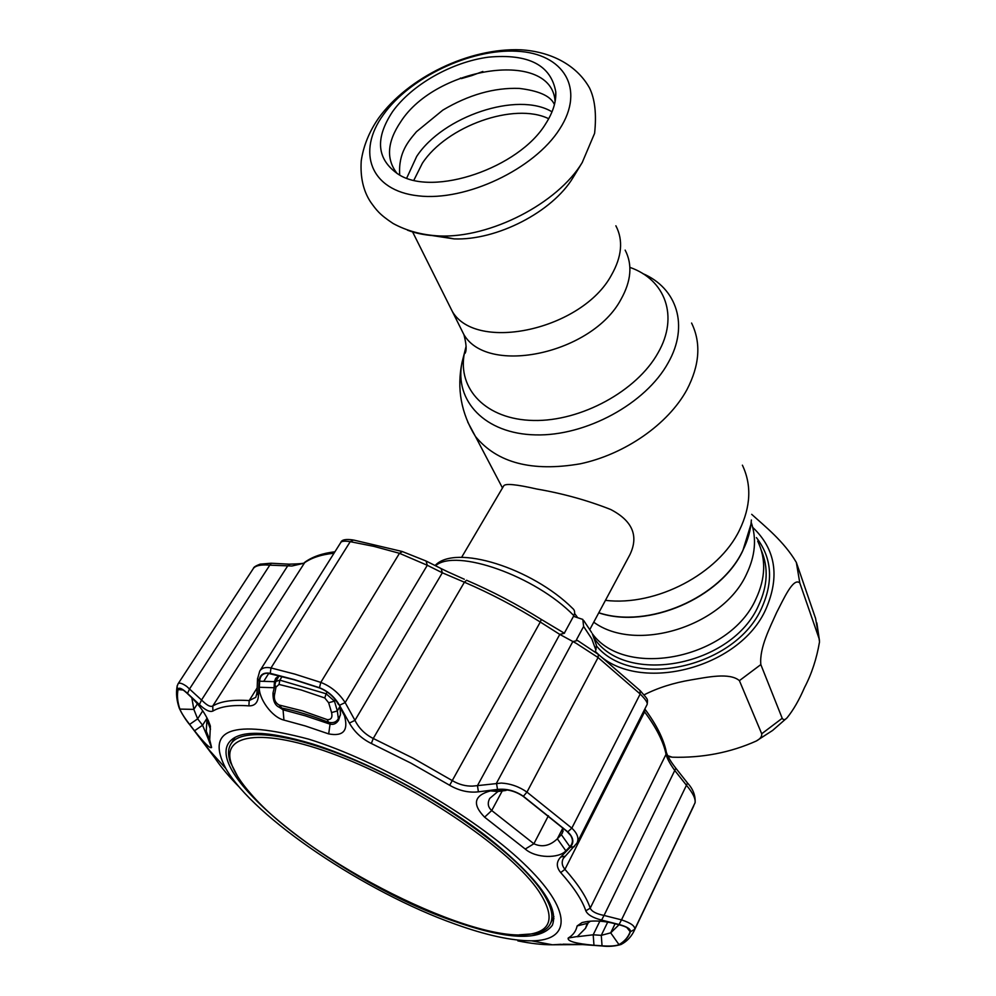 <?xml version="1.0" encoding="UTF-8"?>
<svg xmlns="http://www.w3.org/2000/svg" width="996" height="996" viewBox="0 0 996 996"><rect width="100%" height="100%" fill="white"/><g stroke="black" fill="none" stroke-linecap="round" stroke-linejoin="round"><path stroke-width="1.49" d="M756.014 598.77C729.993 658.667 625.65 679.646 592.309 633.73C625.65 679.646 729.993 658.667 756.014 598.77C765.638 578.078 766.198 558.868 757.707 541.139C766.198 558.868 765.638 578.078 756.014 598.77M447.104 301.004L452.383 311.561C476.424 352.696 582.1 329.788 611.42 275.145C621.915 256.669 623.396 240.223 615.877 225.793C623.396 240.223 621.915 256.669 611.42 275.145C582.1 329.788 476.424 352.696 452.383 311.561L447.104 301.004M574.605 613.486L577.369 617.259M589.881 629.397L629.895 554.71C638.909 535.923 632.497 520.858 610.685 509.491C587.279 500.278 562.615 493.443 536.67 488.999C516.438 484.38 505.458 483.309 503.752 485.787L461.634 557.312M582.436 162.174L572.961 177.711C552.369 211.986 496.568 240.683 454.064 238.891L431.181 235.405M545.671 123.79C519.003 168.125 433.26 197.071 398.574 174.437C376.712 159.609 374.708 138.681 392.561 111.664C411.796 84.685 451.885 61.951 488.563 57.146C528.627 53.523 551.037 65.126 555.793 91.956C556.241 101.966 552.88 112.585 545.671 123.79M397.217 173.628C385.875 159.248 387.07 141.918 400.815 121.649C436.348 66.234 552.033 49.041 555.096 101.555M819.098 638.635L819.509 641.947C816.67 658.68 811.665 673.918 804.469 687.638C799.166 699.976 793.351 710.048 787.039 717.855C784.997 720.058 783.391 720.195 782.209 718.278L760.832 664.581C759.251 647.699 770.244 627.069 776.606 612.565C783.541 599.331 793.252 577.033 799.8 582.946L819.098 638.635L815.587 618.429L796.339 562.416C783.989 541.314 764.629 526.112 751.694 514.334M787.039 717.855L772.585 730.466L756.225 741.049C760.247 738.932 762.065 736.517 761.716 733.778L739.406 680.642C729.645 672.225 706.874 677.317 691.249 679.882C673.57 682.845 657.846 687.838 644.088 694.847M756.225 741.049C730.242 752.665 702.23 758.043 672.213 757.197L667.669 755.665M482.836 71.475L471.855 75.572L461.36 78.597L460.413 78.024M250.407 793.302C307.826 861.067 477.383 946.785 532.561 933.663C552.195 929.33 554.311 915.249 538.936 891.42C512.355 851.53 422.914 789.542 344.504 758.33C265.92 726.781 219.967 732.707 231.545 764.057C234.558 772.659 240.845 782.408 250.407 793.302M237.583 776.345L230.275 762.027C227.785 754.744 227.984 748.743 230.91 744.037C241.605 725.972 299.535 734.077 372.342 768.053C445.075 801.867 517.659 855.303 541.575 890.91C551.261 905.327 554.15 916.345 550.228 923.964C547.638 928.857 542.546 932.107 534.939 933.7L519.277 934.821M592.396 633.979L596.405 645.196L595.882 650.102L591.811 638.897L583.619 626.472L582.822 619.425L573.484 616.312M596.255 652.803L595.222 651.347M435.103 565.516C455.359 543.592 532.412 568.442 572.463 608.232C574.792 610.112 575.252 612.577 573.858 615.64C535.499 575.912 455.819 547.999 435.513 565.728M564.334 633.17L573.858 615.64M576.423 639.855L583.619 626.472M507.375 790.002L498.623 789.84C507.3 788.981 515.492 791.148 523.211 796.364L567.596 831.921L570.708 835.495C573.21 839.728 572.937 843.45 569.886 846.687L565.865 850.845C559.067 858.564 536.022 858.54 525.241 849.053L484.604 817.168C472.054 804.258 473.984 795.493 490.406 790.899L497.925 791.509L489.683 798.456C487.281 803.224 487.965 807.258 491.738 810.52L533.881 843.761C542.085 847.546 549.904 845.89 557.337 838.806L561.346 834.636L569.886 846.687M211.314 746.34L211.575 747.56C209.994 748.693 204.317 743.103 194.544 730.79L189.614 724.416C184.497 717.792 181.247 712.688 179.865 709.09C177.45 701.794 176.865 695.283 178.072 689.568L179.106 688.46C180.799 688.273 183.488 689.917 187.161 693.365L192.191 698.134C201.292 707.434 207.355 716.784 210.38 726.159L209.72 739.791L211.314 746.34L206.259 731.151L207.068 718.016M454.799 923.977C365.843 892.416 254.117 817.965 225.831 768.551C205.052 728.848 232.641 719.037 308.611 739.132C378.194 760.571 473.685 815.761 523.137 862.922C573.036 910.22 571.567 940.722 531.565 940.822C511.384 940.784 485.799 935.169 454.799 923.977M342.786 712.24L344.454 715.713C348.588 730.566 343.334 736.629 328.68 733.903L305.374 725.972L283.947 720.096C271.597 717.17 258.487 698.009 259.346 687.277L259.657 681.214C260.006 675.973 262.67 673.308 267.675 673.196L293.957 679.708L319.517 687.937C327.634 691.162 333.984 696.727 338.578 704.633L337.084 702.18M349.397 723.059L354.962 720.345C358.921 728.3 365.022 734.338 373.251 738.472L413.228 758.267L452.595 780.777C458.957 784.499 465.605 786.28 472.527 786.105L477.47 785.632L478.404 791.832C468.743 792.941 459.168 790.749 449.657 785.271L410.788 763.061L371.346 743.489C361.747 738.758 354.439 731.948 349.397 723.059L339.499 705.28C334.619 696.914 327.958 691.075 319.492 687.726L293.907 679.496L270.252 673.321C263.293 672.151 259.57 674.852 259.084 681.389L258.437 695.557C257.989 702.566 254.814 706.002 248.9 705.865C232.566 704.707 220.577 706.438 212.92 711.044C209.919 712.364 205.413 710.223 199.399 704.595L187.509 693.39C182.031 688.361 178.844 687.016 177.923 689.381C176.715 695.096 177.313 701.62 179.716 708.928C181.185 712.713 184.609 718.079 189.987 725.026L214.912 758.031C221.124 767.293 229.354 777.079 239.588 787.413M590.479 921.151L587.142 923.603L585.511 928.309L577.207 936.726L593.193 934.796L601.273 935.344L602.045 945.814L593.977 945.266L593.193 934.796L599.866 921.138M279.017 707.085L283.051 709.799L305.311 715.825L329.552 723.98C333.274 725.076 336.287 723.793 338.603 720.158L340.508 714.169L339.922 707.347M288.865 564.159L271.335 563.25L269.779 565.155L265.646 564.931C259.259 564.881 255.175 566.039 253.42 568.392L178.023 683.891M177.923 689.381L177.039 686.692L177.998 683.916C179.243 682.385 182.144 683.219 186.713 686.431L204.342 702.616C207.99 705.865 210.791 706.998 212.758 706.027C220.502 701.296 232.653 699.491 249.187 700.586L255.823 697.3M334.009 553.228C321.048 554.598 310.976 557.947 303.817 563.275L291.915 566.014L269.779 565.155L189.676 688.722L187.509 693.39M640.44 690.913C647.998 699.976 647.948 698.246 647.139 704.446L647.139 704.446C647.823 702.815 645.508 699.341 640.191 694.013L598.073 657.534L576.36 643.428L559.777 634.402L540.293 622.027L541.276 619.425C516.986 604.261 492.086 591.201 466.576 580.245L464.397 582.212L442.336 572.787L441.128 568.567L426.674 561.321M564.458 633.257L559.777 634.402L477.47 785.632L501.299 783.068C510.587 783.628 519.14 786.641 526.959 792.106L571.816 828.149C577.468 833.44 579.186 838.42 576.983 843.064L647.139 704.446M452.035 920.491C506.69 939.851 540.118 941.444 552.332 925.284C559.441 906.883 537.566 877.289 486.708 836.503C436.97 798.232 366.155 760.732 312.408 743.925C265.895 730.13 237.994 729.794 228.694 742.929C204.952 777.59 343.819 883.178 452.035 920.491M552.307 919.843L553.938 918.611M233.413 738.31L233.213 740.352M506.018 790.451L497.925 791.509M490.406 790.899L498.573 789.853M270.252 673.321L270.999 667.943L350.231 541.662C344.902 540.853 341.777 541.089 340.844 542.384L259.732 671.092C261.836 667.893 265.596 666.847 270.999 667.943L294.916 674.13L320.787 682.409C330.859 686.319 338.976 693.042 345.164 702.578L354.962 720.345L442.336 572.787L427.296 565.28L426.076 561.022L402.396 551.572L399.471 553.303L373.973 546.393L350.231 541.662L353.555 540.031L401.911 551.423M402.446 551.597L426.051 561.009M339.499 705.28L345.164 702.578L427.296 565.28L399.471 553.303L320.787 682.409L319.492 687.726M447.901 571.866L464.31 579.261M541.351 619.462L563.773 632.883M598.359 654.397L598.073 657.534L526.959 792.106L523.373 796.265C515.231 790.762 506.603 788.483 497.502 789.43L496.506 783.155L572.787 641.623L577.543 640.49L598.31 654.36M695.034 802.901L694.959 803.075C695.918 799.116 693.079 793.177 686.431 785.246L674.765 770.468L675.873 768.265C670.943 762.015 667.806 756.748 666.424 752.466M563.275 858.465L563.275 858.465C561.408 862.163 561.956 865.785 564.944 869.346C578.153 884.249 586.582 897.184 590.217 908.165C591.736 911.489 596.33 913.917 604.037 915.436L674.765 770.468C669.935 763.783 667.034 758.404 666.05 754.308L666.212 751.457L665.116 749.926M687.638 783.18C693.042 788.981 695.532 795.468 695.121 802.652L634.689 929.343C635.236 926.118 630.841 922.956 621.504 919.868L619.064 924.5L601.596 920.067L604.037 915.436L621.504 919.868L687.526 783.03L675.985 768.402M289.537 564.471L287.57 566.077L201.578 699.927L199.399 704.595M191.817 697.773L193.846 709.389L197.644 718.838L189.614 724.416M194.544 730.79L202.574 725.213L208.152 738.659L208.6 736.99M202.748 710.845L197.644 718.838L202.574 725.213L207.081 718.141M279.615 675.774L275.718 678.276L274.41 681.675L259.657 681.214M259.346 687.277L273.987 687.738M277.784 676.272L274.41 681.675L274.124 687.053M593.977 945.266C575.85 943.635 567.247 941.232 568.181 938.058C573.074 935.194 576.049 931.16 577.12 925.944L582.075 922.557C590.902 920.354 600.874 920.503 611.98 922.981L619.4 924.848C625.364 926.38 628.924 928.21 630.07 930.314L630.169 931.696C628.239 937.149 624.504 941.457 618.989 944.631C616.038 945.963 610.386 946.362 602.045 945.814M607.722 922.072L601.273 935.344L610.697 932.854L619.026 924.749M582.685 944.594L601.41 945.889C610.224 946.461 616.163 946.051 619.226 944.669C624.741 941.494 628.476 937.174 630.418 931.721C630.817 929.031 627.032 926.629 619.064 924.5M562.852 944.196L582.498 944.544M601.596 920.067C592.782 917.789 587.528 914.702 585.81 910.805C582.15 899.998 573.783 887.249 560.698 872.571C556.179 867.068 556.204 861.876 560.773 857.008L570.173 847.335C574.381 842.653 573.596 837.499 567.795 831.847L523.373 796.265M564.956 856.249L560.773 857.008M574.431 846.625L570.173 847.335M497.502 789.43L478.404 791.832M259.084 681.389L257.553 678.338M258.437 695.557L256.968 692.519M179.716 708.928L179.355 708.43C182.754 715.215 186.289 720.743 189.975 725.026L189.962 724.988M201.603 739.928L209.733 750.673L225.831 768.551M563.151 831.1L561.346 834.636L562.466 832.893L563.089 827.975M565.865 850.845L557.337 838.806L562.952 827.85M279.154 675.823L275.743 681.476L279.864 680.156L326.128 693.776L324.783 697.972L301.203 689.979L279.029 684.439L276.004 687.115L274.41 695.395C273.95 699.74 275.506 702.939 279.067 704.994L302.348 710.845L327.273 719.635C331.232 719.822 332.664 717.469 331.581 712.576L337.345 710.932L338.341 718.701L340.383 715.128M327.174 691.983L326.128 693.776L334.444 701.109L337.345 710.932L339.673 706.886M331.581 712.576L328.643 702.753L334.444 701.109L335.266 699.69M273.041 692.743L274.41 695.395M274.622 684.464L276.004 687.115M282.105 676.421L279.864 680.156L279.029 684.439M328.643 702.753L324.783 697.972M279.067 704.994L281.831 708.044M327.273 719.635L328.568 722.361M598.758 612.839C647.761 629.41 720.78 598.148 742.817 550.688L750.959 524.294M598.795 612.752C647.898 629.173 720.805 597.849 742.842 550.415C747.884 540.243 750.723 530.096 751.37 519.974M605.444 600.351C656.165 606.514 718.689 573.721 739.555 529.997C750.822 506.528 751.768 484.928 742.394 465.182M467.734 422.055L475.428 436.447C497.116 462.941 532.051 472.067 580.232 463.812C625.04 454.288 668.179 424.159 686.891 389.76C699.69 365.183 701.259 342.948 691.585 323.053M464.161 354.041L462.02 362.382C454.139 400.89 484.952 433.87 535.512 434.891C585.897 436.285 645.806 403.679 668.192 362.768C689.344 325.655 676.981 288.081 642.644 273.514M466.103 346.222L464.447 352.92C457.077 389.025 486.123 419.69 533.545 420.474C580.793 421.582 636.917 391.055 658.07 352.796C679.073 316.379 665.328 279.689 629.883 267.376M593.74 622.189C635.934 653.264 723.046 626.496 746.564 574.057C755.267 555.868 756.798 538.612 751.183 522.29M458.658 324.136L463.937 334.693C487.978 375.878 592.271 353.68 620.981 299.36C631.265 280.997 632.647 264.587 625.152 250.121M413.875 180.214L422.354 163.269C446.557 126.119 514.285 101.866 548.709 118.723M406.704 178.122L416.677 156.447C442.896 116.271 517.646 91.109 552.021 111.826M454.064 238.891L439.51 235.965C422.267 235.093 406.804 230.935 393.109 223.49C379.302 214.352 376.451 210.106 370.612 202.039C363.328 190.971 360.203 177.288 361.224 160.966C363.403 145.964 369.205 131.659 378.654 118.038C408.148 77.339 469.116 47.684 520.871 49.8C550.041 51.543 576.273 64.354 589.52 87.947C594.948 99.09 596.641 114.216 594.6 133.327L582.224 162.535C557.66 203.47 490.318 238.106 439.51 235.965C427.471 235.654 416.789 233.724 407.476 230.176M559.74 128.932C534.391 169.208 465.742 201.566 418.295 195.851C370.45 190.734 356.269 151.853 383.373 114.727C409.842 77.489 470.361 48.592 516.775 51.232C563.512 53.311 585.797 88.731 559.74 128.932M595.272 651.235C635.037 694.785 739.642 669.91 766.098 608.656C780.005 576.149 775.56 549.057 752.727 527.394M796.339 562.416L799.8 582.946M594.5 638.747C626.658 686.095 732.396 666 758.566 605.444C767.679 585.872 768.601 567.508 761.318 550.352M756.412 537.603C771.863 557.748 773.668 581.116 761.828 607.697C735.969 667.469 633.07 690.216 596.641 646.155M761.716 733.778L782.209 718.278M760.832 664.581L739.406 680.642M587.291 923.354L577.12 925.944M328.68 733.903L330.261 722.785M449.657 785.271L540.293 622.027C515.617 606.626 490.318 593.355 464.397 582.212L373.251 738.472L371.346 743.489M525.241 849.053L533.881 843.761L548.423 815.712M484.604 817.168L491.738 810.52L502.233 790.948M567.795 831.847L571.816 828.149L640.191 694.013L639.992 690.477L598.633 654.609M585.81 910.805L590.217 908.165L666.05 754.308C663.523 741.858 656.376 727.715 644.586 711.879L644.823 709.015M630.418 931.721L634.689 929.343L633.693 931.733L693.739 805.913M644.586 711.879L564.944 869.346L560.698 872.571M268.808 673.271L263.753 681.339M248.9 705.865L249.187 700.586L257.142 687.912M334.917 551.784C322.617 553.228 312.657 556.652 305.037 562.08L212.758 706.027L212.92 711.044M197.457 703.786L193.846 709.389L179.865 709.09M183.139 690.029L178.072 689.568M210.505 729.246L207.006 720.071M283.947 720.096L283.051 709.799L283.872 708.467M626.82 927.5L630.169 931.696M615.092 923.765L610.697 932.854L618.989 944.631M568.181 938.058L577.531 936.464M517.858 940.871C530.88 943.536 542.422 944.843 552.469 944.793L561.321 944.283M622.313 943.76L619.226 944.669M178.882 706.973L179.355 708.43C176.678 700.798 175.906 693.552 177.039 686.692L177.251 685.559M214.912 758.031L214.439 757.333M502.482 487.953L475.428 436.447C461.123 413.265 456.654 388.577 462.02 362.382L464.447 352.92L465.057 353.306C466.788 350.368 466.414 344.168 463.937 334.693L412.605 231.931M555.432 99.563L555.793 91.956M816.857 622.936L819.459 640.528M672.188 757.184L668.092 756.524M554.461 104.443L553.975 103.659C550.078 95.803 538.487 90.723 519.19 88.407C494.141 87.523 468.693 94.757 442.847 110.108L416.49 131.684C408.572 141.108 398.263 152.513 399.695 174.81M532.561 933.663L534.939 933.7M550.228 923.964L553.913 916.631M230.91 744.037L235.118 737.301M231.545 764.057L230.275 762.027M591.661 632.547L583.743 620.583M498.623 789.84L506.155 789.84M352.783 539.907C345.674 538.923 341.69 539.745 340.844 542.384M441.714 568.865L447.926 571.878M666.212 751.457C663.461 738.659 656.339 724.503 644.835 708.99M253.42 568.392C253.532 567.234 255.76 565.815 260.081 564.159L271.074 563.238M289.126 564.172C300.531 563.873 305.648 563.313 304.465 562.503M179.106 688.46L180.762 688.709M208.264 720.419L210.38 726.159M209.72 739.791L206.259 731.151M207.766 737.737L211.575 747.56M267.7 673.196L277.573 675.263M340.196 707.795L344.454 715.713M630.07 930.301L628.65 928.67M587.802 921.412L582.075 922.557M588.449 922.321L585.511 928.309M633.693 931.733C630.642 937.485 626.397 941.743 620.981 944.507C614.694 946.325 608.183 946.798 601.46 945.926L582.548 944.582L552.469 944.793L531.565 940.822M576.983 843.064L563.275 858.452M259.732 671.092L257.528 678.961L256.943 693.166L255.81 697.312M189.975 725.026L201.59 739.928M570.708 835.495L566.55 831M338.341 718.701L338.341 718.701C336.299 722.262 332.863 723.42 328.045 722.162C311.238 715.452 295.551 710.696 280.959 707.882C275.494 706.475 272.829 701.533 272.991 693.029L275.755 681.476"/></g></svg>
